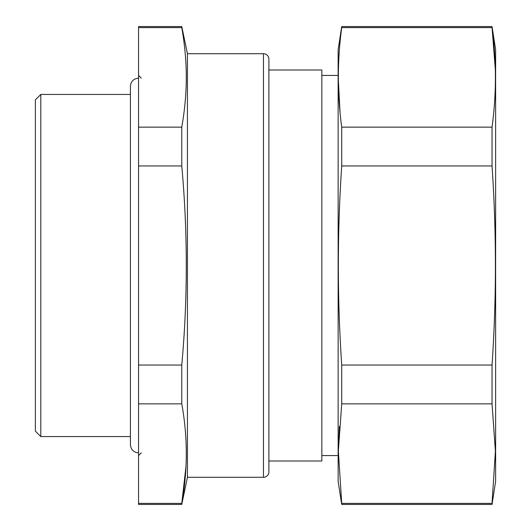 <?xml version="1.0" encoding="UTF-8"?>
<svg xmlns="http://www.w3.org/2000/svg" width="531" height="531" viewBox="0 0 531 531"><rect width="100%" height="100%" fill="white"/><g stroke="black" fill="none" stroke-linecap="round" stroke-linejoin="round"><path stroke-width="0.8" d="M181.768 503.395L138.558 503.395L138.558 504.45L181.768 504.45L181.768 503.395C187.795 470.214 187.795 437.033 181.768 403.852L181.768 365.049C187.795 298.681 187.795 232.319 181.768 165.951L181.768 127.148L138.558 127.148L138.558 27.605L181.768 27.605L181.768 26.55L138.558 26.55L138.558 27.605M185.989 466.357L181.801 503.215M187.436 477.296L187.436 53.704L263.462 53.704L263.462 477.296L187.436 477.296L181.768 504.45M181.768 27.605C184.927 45.434 186.434 62.884 186.288 79.942C186.115 95.328 184.609 111.065 181.768 127.148M181.768 403.852L138.558 403.852L138.558 503.395M181.768 365.049L138.558 365.049L138.558 165.951L181.768 165.951M138.558 127.148L138.558 165.951M138.558 365.049L138.558 403.852M130.414 436.568L40.807 436.568L40.807 94.432L130.414 94.432M40.807 436.568L35.378 431.139L35.378 99.861L40.807 94.432M263.462 477.296A5.429 5.429 0 0 0 268.892 471.867L268.892 59.133A5.429 5.429 0 0 0 263.462 53.704M341.718 504.45L492.038 504.45L492.038 503.395L341.718 503.395L341.718 504.45L338.134 481.371L338.134 49.629L341.718 26.55L492.038 26.55L492.038 27.605L341.718 27.605C337.231 60.786 337.231 93.967 341.718 127.148L492.038 127.148L492.038 165.951L341.718 165.951C337.231 232.319 337.231 298.681 341.718 365.049L492.038 365.049L492.038 403.852L341.718 403.852L338.353 451.058L341.718 503.395M492.038 504.45L495.622 481.371L495.622 49.629L492.038 26.55M492.038 403.852L495.403 451.058L492.038 503.395M341.718 365.049L341.718 403.852M492.038 365.049C496.531 298.681 496.531 232.319 492.038 165.951M341.718 127.148L341.718 165.951M492.038 127.148C496.531 93.967 496.531 60.786 492.038 27.605M341.718 26.55L341.718 27.605M339.389 426.453L338.347 452.883M338.347 454.111L338.353 455.751M338.353 455.956L338.36 456.773M495.33 69.594L492.084 27.97M338.353 79.942L340.006 111.868M268.892 461.008L321.846 461.008L321.846 69.992L268.892 69.992M187.436 53.704L181.768 26.55M141.273 452.857L138.558 455.571M141.273 78.143L138.558 75.429M338.134 75.429L321.846 75.429M338.134 455.571L321.846 455.571M138.558 78.143C133.613 78.621 130.898 81.336 130.414 86.287L130.414 444.712C130.898 449.664 133.613 452.379 138.558 452.857"/></g></svg>
